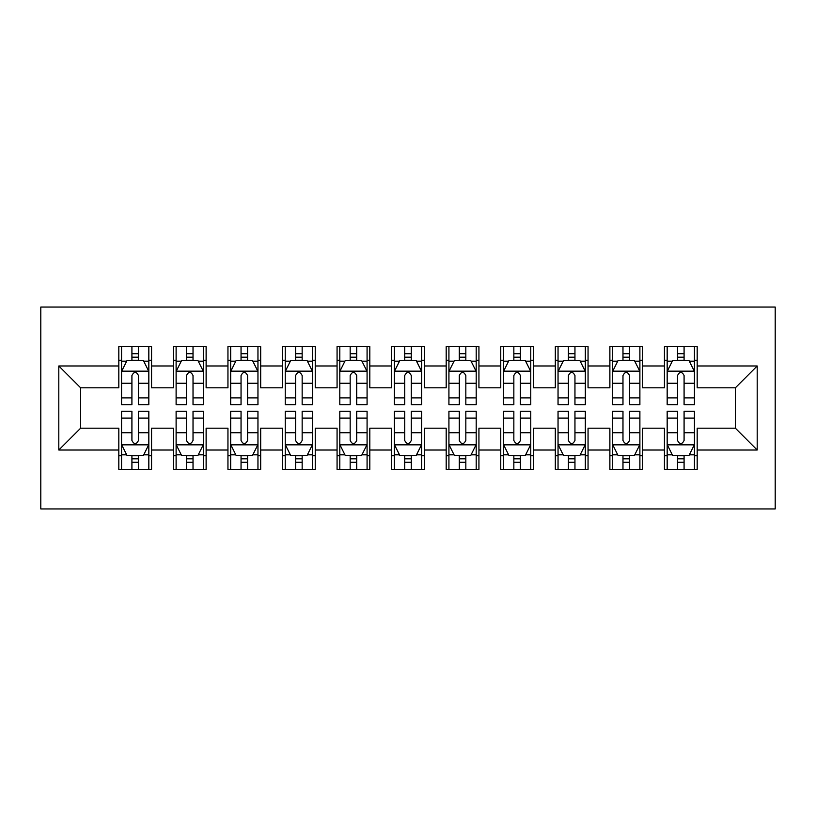 <?xml version="1.0" encoding="UTF-8"?>
<svg xmlns="http://www.w3.org/2000/svg" width="816" height="816" viewBox="0 0 816 816"><rect width="100%" height="100%" fill="white"/><g stroke="black" fill="none" stroke-linecap="round" stroke-linejoin="round"><path stroke-width="1.22" d="M40.8 508.939L775.2 508.939L775.2 307.061L40.8 307.061L40.8 508.939M58.803 450.014L58.803 365.986L118.82 365.986L118.82 387.814L80.631 387.814L80.631 428.186L58.803 450.014L118.82 450.014L118.82 469.384L151.562 469.384L151.562 450.014L173.39 450.014L173.39 469.384L206.122 469.384L206.122 450.014L227.95 450.014L227.95 469.384L260.681 469.384L260.681 450.014L282.509 450.014L282.509 469.384L315.241 469.384L315.241 450.014L337.069 450.014L337.069 469.384L369.811 469.384L369.811 450.014L391.629 450.014L391.629 469.384L424.371 469.384L424.371 450.014L446.189 450.014L446.189 469.384L478.931 469.384L478.931 450.014L500.759 450.014L500.759 469.384L533.491 469.384L533.491 450.014L555.319 450.014L555.319 469.384L588.05 469.384L588.05 450.014L609.878 450.014L609.878 469.384L642.61 469.384L642.61 450.014L664.438 450.014L664.438 469.384L697.18 469.384L697.18 428.186L735.369 428.186L735.369 387.814L697.18 387.814L697.18 365.986L757.197 365.986L757.197 450.014L697.18 450.014M697.18 365.986L697.18 346.616L664.438 346.616L664.438 365.986L642.61 365.986L642.61 346.616L609.878 346.616L609.878 365.986L588.05 365.986L588.05 346.616L555.319 346.616L555.319 365.986L533.491 365.986L533.491 346.616L500.759 346.616L500.759 365.986L478.931 365.986L478.931 346.616L446.189 346.616L446.189 365.986L424.371 365.986L424.371 346.616L391.629 346.616L391.629 365.986L369.811 365.986L369.811 346.616L337.069 346.616L337.069 365.986L315.241 365.986L315.241 346.616L282.509 346.616L282.509 365.986L260.681 365.986L260.681 346.616L227.95 346.616L227.95 365.986L206.122 365.986L206.122 346.616L173.39 346.616L173.39 365.986L151.562 365.986L151.562 346.616L118.82 346.616L118.82 365.986M642.61 450.014L642.61 428.186L664.438 428.186L664.438 450.014M757.197 365.986L735.369 387.814M588.05 450.014L588.05 428.186L609.878 428.186L609.878 450.014M664.438 365.986L664.438 387.814L642.61 387.814L642.61 365.986M533.491 450.014L533.491 428.186L555.319 428.186L555.319 450.014M609.878 365.986L609.878 387.814L588.05 387.814L588.05 365.986M478.931 450.014L478.931 428.186L500.759 428.186L500.759 450.014M555.319 365.986L555.319 387.814L533.491 387.814L533.491 365.986M424.371 450.014L424.371 428.186L446.189 428.186L446.189 450.014M500.759 365.986L500.759 387.814L478.931 387.814L478.931 365.986M369.811 450.014L369.811 428.186L391.629 428.186L391.629 450.014M446.189 365.986L446.189 387.814L424.371 387.814L424.371 365.986M315.241 450.014L315.241 428.186L337.069 428.186L337.069 450.014M391.629 365.986L391.629 387.814L369.811 387.814L369.811 365.986M260.681 450.014L260.681 428.186L282.509 428.186L282.509 450.014M337.069 365.986L337.069 387.814L315.241 387.814L315.241 365.986M206.122 450.014L206.122 428.186L227.95 428.186L227.95 450.014M282.509 365.986L282.509 387.814L260.681 387.814L260.681 365.986M151.562 450.014L151.562 428.186L173.39 428.186L173.39 450.014M227.95 365.986L227.95 387.814L206.122 387.814L206.122 365.986M80.631 428.186L118.82 428.186L118.82 450.014M173.39 365.986L173.39 387.814L151.562 387.814L151.562 365.986M664.438 360.254L667.172 360.254M694.447 360.254L697.18 360.254M609.878 360.254L612.602 360.254M639.887 360.254L642.61 360.254M555.319 360.254L558.042 360.254M585.327 360.254L588.05 360.254M500.759 360.254L503.482 360.254M530.767 360.254L533.491 360.254M446.189 360.254L448.922 360.254M476.197 360.254L478.931 360.254M391.629 360.254L394.363 360.254M421.637 360.254L424.371 360.254M337.069 360.254L339.803 360.254M367.078 360.254L369.811 360.254M282.509 360.254L285.233 360.254M312.518 360.254L315.241 360.254M227.95 360.254L230.673 360.254M257.958 360.254L260.681 360.254M173.39 360.254L176.113 360.254M203.398 360.254L206.122 360.254M118.82 360.254L121.553 360.254M148.828 360.254L151.562 360.254M118.82 455.746L121.553 455.746M148.828 455.746L151.562 455.746M173.39 455.746L176.113 455.746M203.398 455.746L206.122 455.746M227.95 455.746L230.673 455.746M257.958 455.746L260.681 455.746M282.509 455.746L285.233 455.746M312.518 455.746L315.241 455.746M337.069 455.746L339.803 455.746M367.078 455.746L369.811 455.746M391.629 455.746L394.363 455.746M421.637 455.746L424.371 455.746M446.189 455.746L448.922 455.746M476.197 455.746L478.931 455.746M500.759 455.746L503.482 455.746M530.767 455.746L533.491 455.746M555.319 455.746L558.042 455.746M585.327 455.746L588.05 455.746M609.878 455.746L612.602 455.746M639.887 455.746L642.61 455.746M664.438 455.746L667.172 455.746M694.447 455.746L697.18 455.746M58.803 365.986L80.631 387.814M735.369 428.186L757.197 450.014M138.465 353.716L131.917 353.716M148.828 397.882L138.465 397.882L138.465 404.726L148.828 404.726L148.828 371.443L143.371 360.529L127.01 360.529L121.553 371.443L121.553 404.726L131.917 404.726L131.917 397.882L121.553 397.882M121.553 371.443L121.553 346.616M148.828 371.443L148.828 346.616M131.917 360.529L131.917 346.616M138.465 346.616L138.465 360.529M138.465 397.882L138.465 375.533C136.282 371.331 134.099 371.331 131.917 375.533L131.917 397.882M138.465 360.254L131.917 360.254M131.917 462.284L138.465 462.284M121.553 418.118L131.917 418.118L131.917 411.274L121.553 411.274L121.553 444.557L127.01 455.471L143.371 455.471L148.828 444.557L148.828 411.274L138.465 411.274L138.465 418.118L148.828 418.118M148.828 444.557L148.828 469.384M121.553 444.557L121.553 469.384M138.465 455.471L138.465 469.384M131.917 469.384L131.917 455.471M131.917 418.118L131.917 440.467C134.099 444.669 136.282 444.669 138.465 440.467L138.465 418.118M131.917 455.746L138.465 455.746M193.025 353.716L186.476 353.716M203.398 397.882L193.025 397.882L193.025 404.726L203.398 404.726L203.398 371.443L197.941 360.529L181.57 360.529L176.113 371.443L176.113 404.726L186.476 404.726L186.476 397.882L176.113 397.882M176.113 371.443L176.113 346.616M203.398 371.443L203.398 346.616M186.476 360.529L186.476 346.616M193.025 346.616L193.025 360.529M193.025 397.882L193.025 375.533C190.852 371.331 188.669 371.331 186.476 375.533L186.476 397.882M193.025 360.254L186.476 360.254M247.585 353.716L241.046 353.716M257.958 397.882L247.585 397.882L247.585 404.726L257.958 404.726L257.958 371.443L252.501 360.529L236.13 360.529L230.673 371.443L230.673 404.726L241.046 404.726L241.046 397.882L230.673 397.882M230.673 371.443L230.673 346.616M257.958 371.443L257.958 346.616M241.046 360.529L241.046 346.616M247.585 346.616L247.585 360.529M247.585 397.882L247.585 375.533C245.412 371.331 243.229 371.331 241.046 375.533L241.046 397.882M247.585 360.254L241.046 360.254M186.476 462.284L193.025 462.284M176.113 418.118L186.476 418.118L186.476 411.274L176.113 411.274L176.113 444.557L181.57 455.471L197.941 455.471L203.398 444.557L203.398 411.274L193.025 411.274L193.025 418.118L203.398 418.118M203.398 444.557L203.398 469.384M176.113 444.557L176.113 469.384M193.025 455.471L193.025 469.384M186.476 469.384L186.476 455.471M186.476 418.118L186.476 440.467C188.659 444.669 190.842 444.669 193.025 440.467L193.025 418.118M186.476 455.746L193.025 455.746M241.046 462.284L247.585 462.284M230.673 418.118L241.046 418.118L241.046 411.274L230.673 411.274L230.673 444.557L236.13 455.471L252.501 455.471L257.958 444.557L257.958 411.274L247.585 411.274L247.585 418.118L257.958 418.118M257.958 444.557L257.958 469.384M230.673 444.557L230.673 469.384M247.585 455.471L247.585 469.384M241.046 469.384L241.046 455.471M241.046 418.118L241.046 440.467C243.219 444.669 245.402 444.669 247.585 440.467L247.585 418.118M241.046 455.746L247.585 455.746M302.155 353.716L295.606 353.716M312.518 397.882L302.155 397.882L302.155 404.726L312.518 404.726L312.518 371.443L307.061 360.529L290.69 360.529L285.233 371.443L285.233 404.726L295.606 404.726L295.606 397.882L285.233 397.882M285.233 371.443L285.233 346.616M312.518 371.443L312.518 346.616M295.606 360.529L295.606 346.616M302.155 346.616L302.155 360.529M302.155 397.882L302.155 375.533C299.972 371.331 297.789 371.331 295.606 375.533L295.606 397.882M302.155 360.254L295.606 360.254M356.714 353.716L350.166 353.716M367.078 397.882L356.714 397.882L356.714 404.726L367.078 404.726L367.078 371.443L361.621 360.529L345.25 360.529L339.803 371.443L339.803 404.726L350.166 404.726L350.166 397.882L339.803 397.882M339.803 371.443L339.803 346.616M367.078 371.443L367.078 346.616M350.166 360.529L350.166 346.616M356.714 346.616L356.714 360.529M356.714 397.882L356.714 375.533C354.532 371.331 352.349 371.331 350.166 375.533L350.166 397.882M356.714 360.254L350.166 360.254M295.606 462.284L302.155 462.284M285.233 418.118L295.606 418.118L295.606 411.274L285.233 411.274L285.233 444.557L290.69 455.471L307.061 455.471L312.518 444.557L312.518 411.274L302.155 411.274L302.155 418.118L312.518 418.118M312.518 444.557L312.518 469.384M285.233 444.557L285.233 469.384M302.155 455.471L302.155 469.384M295.606 469.384L295.606 455.471M295.606 418.118L295.606 440.467C297.779 444.669 299.962 444.669 302.155 440.467L302.155 418.118M295.606 455.746L302.155 455.746M350.166 462.284L356.714 462.284M339.803 418.118L350.166 418.118L350.166 411.274L339.803 411.274L339.803 444.557L345.25 455.471L361.621 455.471L367.078 444.557L367.078 411.274L356.714 411.274L356.714 418.118L367.078 418.118M367.078 444.557L367.078 469.384M339.803 444.557L339.803 469.384M356.714 455.471L356.714 469.384M350.166 469.384L350.166 455.471M350.166 418.118L350.166 440.467C352.349 444.669 354.532 444.669 356.714 440.467L356.714 418.118M350.166 455.746L356.714 455.746M411.274 353.716L404.726 353.716M421.637 397.882L411.274 397.882L411.274 404.726L421.637 404.726L421.637 371.443L416.18 360.529L399.82 360.529L394.363 371.443L394.363 404.726L404.726 404.726L404.726 397.882L394.363 397.882M394.363 371.443L394.363 346.616M421.637 371.443L421.637 346.616M404.726 360.529L404.726 346.616M411.274 346.616L411.274 360.529M411.274 397.882L411.274 375.533C409.091 371.331 406.909 371.331 404.726 375.533L404.726 397.882M411.274 360.254L404.726 360.254M404.726 462.284L411.274 462.284M394.363 418.118L404.726 418.118L404.726 411.274L394.363 411.274L394.363 444.557L399.82 455.471L416.18 455.471L421.637 444.557L421.637 411.274L411.274 411.274L411.274 418.118L421.637 418.118M421.637 444.557L421.637 469.384M394.363 444.557L394.363 469.384M411.274 455.471L411.274 469.384M404.726 469.384L404.726 455.471M404.726 418.118L404.726 440.467C406.909 444.669 409.091 444.669 411.274 440.467L411.274 418.118M404.726 455.746L411.274 455.746M465.834 353.716L459.286 353.716M476.197 397.882L465.834 397.882L465.834 404.726L476.197 404.726L476.197 371.443L470.75 360.529L454.379 360.529L448.922 371.443L448.922 404.726L459.286 404.726L459.286 397.882L448.922 397.882M448.922 371.443L448.922 346.616M476.197 371.443L476.197 346.616M459.286 360.529L459.286 346.616M465.834 346.616L465.834 360.529M465.834 397.882L465.834 375.533C463.651 371.331 461.468 371.331 459.286 375.533L459.286 397.882M465.834 360.254L459.286 360.254M459.286 462.284L465.834 462.284M448.922 418.118L459.286 418.118L459.286 411.274L448.922 411.274L448.922 444.557L454.379 455.471L470.75 455.471L476.197 444.557L476.197 411.274L465.834 411.274L465.834 418.118L476.197 418.118M476.197 444.557L476.197 469.384M448.922 444.557L448.922 469.384M465.834 455.471L465.834 469.384M459.286 469.384L459.286 455.471M459.286 418.118L459.286 440.467C461.468 444.669 463.651 444.669 465.834 440.467L465.834 418.118M459.286 455.746L465.834 455.746M520.394 353.716L513.845 353.716M530.767 397.882L520.394 397.882L520.394 404.726L530.767 404.726L530.767 371.443L525.31 360.529L508.939 360.529L503.482 371.443L503.482 404.726L513.845 404.726L513.845 397.882L503.482 397.882M503.482 371.443L503.482 346.616M530.767 371.443L530.767 346.616M513.845 360.529L513.845 346.616M520.394 346.616L520.394 360.529M520.394 397.882L520.394 375.533C518.221 371.331 516.038 371.331 513.845 375.533L513.845 397.882M520.394 360.254L513.845 360.254M513.845 462.284L520.394 462.284M503.482 418.118L513.845 418.118L513.845 411.274L503.482 411.274L503.482 444.557L508.939 455.471L525.31 455.471L530.767 444.557L530.767 411.274L520.394 411.274L520.394 418.118L530.767 418.118M530.767 444.557L530.767 469.384M503.482 444.557L503.482 469.384M520.394 455.471L520.394 469.384M513.845 469.384L513.845 455.471M513.845 418.118L513.845 440.467C516.028 444.669 518.211 444.669 520.394 440.467L520.394 418.118M513.845 455.746L520.394 455.746M574.954 353.716L568.415 353.716M585.327 397.882L574.954 397.882L574.954 404.726L585.327 404.726L585.327 371.443L579.87 360.529L563.499 360.529L558.042 371.443L558.042 404.726L568.415 404.726L568.415 397.882L558.042 397.882M558.042 371.443L558.042 346.616M585.327 371.443L585.327 346.616M568.415 360.529L568.415 346.616M574.954 346.616L574.954 360.529M574.954 397.882L574.954 375.533C572.781 371.331 570.598 371.331 568.415 375.533L568.415 397.882M574.954 360.254L568.415 360.254M568.415 462.284L574.954 462.284M558.042 418.118L568.415 418.118L568.415 411.274L558.042 411.274L558.042 444.557L563.499 455.471L579.87 455.471L585.327 444.557L585.327 411.274L574.954 411.274L574.954 418.118L585.327 418.118M585.327 444.557L585.327 469.384M558.042 444.557L558.042 469.384M574.954 455.471L574.954 469.384M568.415 469.384L568.415 455.471M568.415 418.118L568.415 440.467C570.588 444.669 572.771 444.669 574.954 440.467L574.954 418.118M568.415 455.746L574.954 455.746M629.524 353.716L622.975 353.716M639.887 397.882L629.524 397.882L629.524 404.726L639.887 404.726L639.887 371.443L634.43 360.529L618.059 360.529L612.602 371.443L612.602 404.726L622.975 404.726L622.975 397.882L612.602 397.882M612.602 371.443L612.602 346.616M639.887 371.443L639.887 346.616M622.975 360.529L622.975 346.616M629.524 346.616L629.524 360.529M629.524 397.882L629.524 375.533C627.341 371.331 625.158 371.331 622.975 375.533L622.975 397.882M629.524 360.254L622.975 360.254M622.975 462.284L629.524 462.284M612.602 418.118L622.975 418.118L622.975 411.274L612.602 411.274L612.602 444.557L618.059 455.471L634.43 455.471L639.887 444.557L639.887 411.274L629.524 411.274L629.524 418.118L639.887 418.118M639.887 444.557L639.887 469.384M612.602 444.557L612.602 469.384M629.524 455.471L629.524 469.384M622.975 469.384L622.975 455.471M622.975 418.118L622.975 440.467C625.148 444.669 627.331 444.669 629.524 440.467L629.524 418.118M622.975 455.746L629.524 455.746M684.083 353.716L677.535 353.716M694.447 397.882L684.083 397.882L684.083 404.726L694.447 404.726L694.447 371.443L688.99 360.529L672.629 360.529L667.172 371.443L667.172 404.726L677.535 404.726L677.535 397.882L667.172 397.882M667.172 371.443L667.172 346.616M694.447 371.443L694.447 346.616M677.535 360.529L677.535 346.616M684.083 346.616L684.083 360.529M684.083 397.882L684.083 375.533C681.901 371.331 679.718 371.331 677.535 375.533L677.535 397.882M684.083 360.254L677.535 360.254M677.535 462.284L684.083 462.284M667.172 418.118L677.535 418.118L677.535 411.274L667.172 411.274L667.172 444.557L672.629 455.471L688.99 455.471L694.447 444.557L694.447 411.274L684.083 411.274L684.083 418.118L694.447 418.118M694.447 444.557L694.447 469.384M667.172 444.557L667.172 469.384M684.083 455.471L684.083 469.384M677.535 469.384L677.535 455.471M677.535 418.118L677.535 440.467C679.718 444.669 681.901 444.669 684.083 440.467L684.083 418.118M677.535 455.746L684.083 455.746M148.696 371.168L121.686 371.168M121.553 361.182L126.684 361.182M143.708 361.182L148.828 361.182M131.917 383.265L121.553 383.265M148.828 383.265L138.465 383.265M138.465 357.184L131.917 357.184M121.686 444.832L148.696 444.832M148.828 454.818L143.708 454.818M126.684 454.818L121.553 454.818M138.465 432.735L148.828 432.735M121.553 432.735L131.917 432.735M131.917 458.816L138.465 458.816M203.255 371.168L176.246 371.168M176.113 361.182L181.244 361.182M198.268 361.182L203.398 361.182M186.476 383.265L176.113 383.265M203.398 383.265L193.025 383.265M193.025 357.184L186.476 357.184M257.815 371.168L230.816 371.168M230.673 361.182L235.804 361.182M252.827 361.182L257.958 361.182M241.046 383.265L230.673 383.265M257.958 383.265L247.585 383.265M247.585 357.184L241.046 357.184M176.246 444.832L203.255 444.832M203.398 454.818L198.268 454.818M181.244 454.818L176.113 454.818M193.025 432.735L203.398 432.735M176.113 432.735L186.476 432.735M186.476 458.816L193.025 458.816M230.816 444.832L257.815 444.832M257.958 454.818L252.827 454.818M235.804 454.818L230.673 454.818M247.585 432.735L257.958 432.735M230.673 432.735L241.046 432.735M241.046 458.816L247.585 458.816M312.385 371.168L285.376 371.168M285.233 361.182L290.363 361.182M307.387 361.182L312.518 361.182M295.606 383.265L285.233 383.265M312.518 383.265L302.155 383.265M302.155 357.184L295.606 357.184M366.945 371.168L339.935 371.168M339.803 361.182L344.923 361.182M361.947 361.182L367.078 361.182M350.166 383.265L339.803 383.265M367.078 383.265L356.714 383.265M356.714 357.184L350.166 357.184M285.376 444.832L312.385 444.832M312.518 454.818L307.387 454.818M290.363 454.818L285.233 454.818M302.155 432.735L312.518 432.735M285.233 432.735L295.606 432.735M295.606 458.816L302.155 458.816M339.935 444.832L366.945 444.832M367.078 454.818L361.947 454.818M344.923 454.818L339.803 454.818M356.714 432.735L367.078 432.735M339.803 432.735L350.166 432.735M350.166 458.816L356.714 458.816M421.505 371.168L394.495 371.168M394.363 361.182L399.493 361.182M416.507 361.182L421.637 361.182M404.726 383.265L394.363 383.265M421.637 383.265L411.274 383.265M411.274 357.184L404.726 357.184M394.495 444.832L421.505 444.832M421.637 454.818L416.507 454.818M399.493 454.818L394.363 454.818M411.274 432.735L421.637 432.735M394.363 432.735L404.726 432.735M404.726 458.816L411.274 458.816M476.065 371.168L449.055 371.168M448.922 361.182L454.053 361.182M471.077 361.182L476.197 361.182M459.286 383.265L448.922 383.265M476.197 383.265L465.834 383.265M465.834 357.184L459.286 357.184M449.055 444.832L476.065 444.832M476.197 454.818L471.077 454.818M454.053 454.818L448.922 454.818M465.834 432.735L476.197 432.735M448.922 432.735L459.286 432.735M459.286 458.816L465.834 458.816M530.624 371.168L503.615 371.168M503.482 361.182L508.613 361.182M525.637 361.182L530.767 361.182M513.845 383.265L503.482 383.265M530.767 383.265L520.394 383.265M520.394 357.184L513.845 357.184M503.615 444.832L530.624 444.832M530.767 454.818L525.637 454.818M508.613 454.818L503.482 454.818M520.394 432.735L530.767 432.735M503.482 432.735L513.845 432.735M513.845 458.816L520.394 458.816M585.184 371.168L558.185 371.168M558.042 361.182L563.173 361.182M580.196 361.182L585.327 361.182M568.415 383.265L558.042 383.265M585.327 383.265L574.954 383.265M574.954 357.184L568.415 357.184M558.185 444.832L585.184 444.832M585.327 454.818L580.196 454.818M563.173 454.818L558.042 454.818M574.954 432.735L585.327 432.735M558.042 432.735L568.415 432.735M568.415 458.816L574.954 458.816M639.754 371.168L612.745 371.168M612.602 361.182L617.732 361.182M634.756 361.182L639.887 361.182M622.975 383.265L612.602 383.265M639.887 383.265L629.524 383.265M629.524 357.184L622.975 357.184M612.745 444.832L639.754 444.832M639.887 454.818L634.756 454.818M617.732 454.818L612.602 454.818M629.524 432.735L639.887 432.735M612.602 432.735L622.975 432.735M622.975 458.816L629.524 458.816M694.314 371.168L667.304 371.168M667.172 361.182L672.292 361.182M689.316 361.182L694.447 361.182M677.535 383.265L667.172 383.265M694.447 383.265L684.083 383.265M684.083 357.184L677.535 357.184M667.304 444.832L694.314 444.832M694.447 454.818L689.316 454.818M672.292 454.818L667.172 454.818M684.083 432.735L694.447 432.735M667.172 432.735L677.535 432.735M677.535 458.816L684.083 458.816"/></g></svg>
